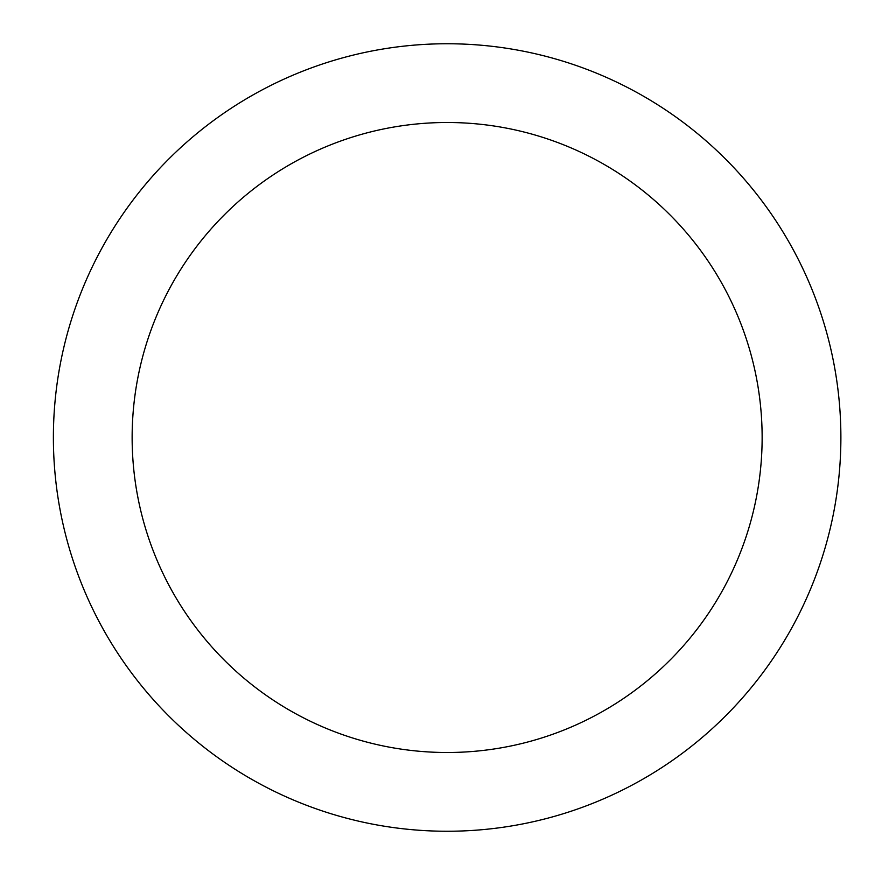 <?xml version="1.0" encoding="UTF-8"?>
<svg xmlns="http://www.w3.org/2000/svg" width="875" height="875" viewBox="0 0 875 875"><rect width="100%" height="100%" fill="white"/><g stroke="black" fill="none" stroke-linecap="round" stroke-linejoin="round"><path stroke-width="1.31" d="M447.136 43.75A393.75 393.75 0 0 1 840.886 437.5A393.75 393.75 0 0 1 447.136 831.25A393.75 393.75 0 0 1 53.386 437.5A393.75 393.75 0 0 1 447.136 43.75M447.136 752.5A315 315 0 0 1 132.136 437.5A315 315 0 0 1 447.136 122.5A315 315 0 0 1 762.136 437.5A315 315 0 0 1 447.136 752.5"/></g></svg>
